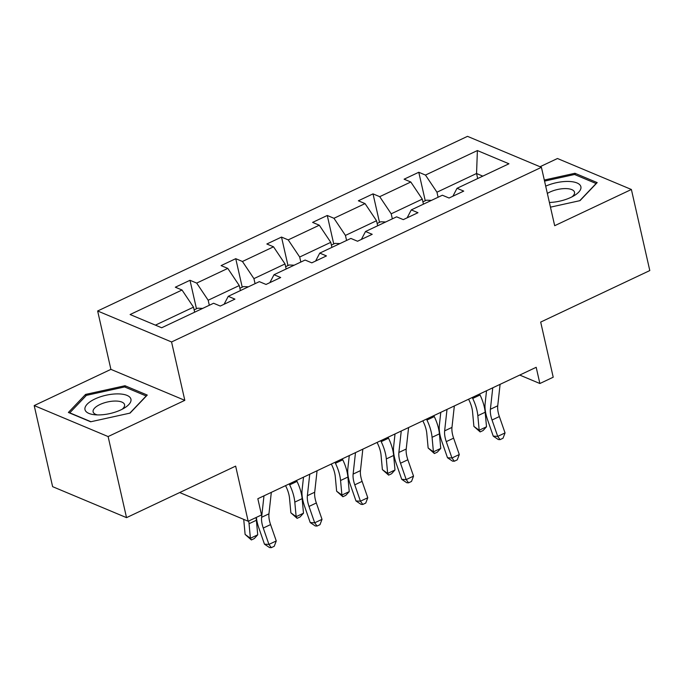 <?xml version="1.0" encoding="UTF-8"?>
<svg xmlns="http://www.w3.org/2000/svg" width="684" height="684" viewBox="0 0 684 684"><rect width="100%" height="100%" fill="white"/><g stroke="black" fill="none" stroke-linecap="round" stroke-linejoin="round"><path stroke-width="1.03" d="M184.817 400.345L110.902 369.369L34.2 405.578L108.115 436.563L184.817 400.345L171.556 341.966L541.42 167.323L554.681 225.703L631.383 189.485L557.469 158.508L540.018 166.742M631.383 189.485L649.8 270.565L540.685 322.078L553.211 377.217L539.873 383.519L536.188 367.299L257.834 498.73L261.519 514.949L248.172 521.251L235.647 466.12L126.531 517.643L52.617 486.657L34.2 405.578M108.115 436.563L126.531 517.643M110.902 369.369L97.641 310.989L467.505 136.347L541.42 167.323M194.649 312.186L193.504 307.159L155.413 325.139M193.504 307.159L182.021 290.016L175.326 287.212L189.998 280.286L196.47 308.775M477.697 178.541L476.551 173.505L436.956 192.204L425.465 175.07L477.389 150.557L508.947 163.784L457.032 188.297L463.726 191.101L449.063 198.027L442.368 195.222L411.281 209.903L417.967 212.707L403.303 219.632L396.609 216.828L365.521 231.508L372.216 234.313L357.544 241.238L350.858 238.434L319.761 253.114L326.456 255.919L311.793 262.844L305.098 260.04L274.01 274.72L280.697 277.524L266.033 284.45L259.339 281.646L228.251 296.326L234.945 299.13L220.274 306.056L213.588 303.251L161.672 327.764L130.105 314.529L182.021 290.016M171.556 341.966L97.641 310.989M240.409 290.58L239.263 285.553L208.175 300.233L196.684 283.091L189.998 280.286M196.684 283.091L227.781 268.41L221.086 265.606L235.749 258.68L242.221 287.169M286.16 268.974L285.023 263.947L253.926 278.627L242.444 261.485L235.749 258.68M242.444 261.485L273.532 246.804L266.846 244L281.509 237.074L287.981 265.563M331.92 247.377L330.774 242.341L299.686 257.022L288.203 239.887L281.509 237.074M288.203 239.887L319.291 225.207L312.597 222.394L327.268 215.477L333.741 243.966M377.679 225.771L376.533 220.735L345.437 235.416L333.954 218.281L327.268 215.477M333.954 218.281L365.051 203.601L358.356 200.788L373.019 193.871L379.492 222.36M423.43 204.165L422.284 199.13L391.197 213.81L379.714 196.676L373.019 193.871M379.714 196.676L410.802 181.995L404.107 179.191L418.779 172.265L425.251 200.754M425.465 175.07L418.779 172.265M224.096 304.252L228.251 296.326M209.313 305.261L208.175 300.233M239.263 285.553L227.781 268.41M269.855 282.646L274.01 274.72M255.072 283.655L253.926 278.627M285.023 263.947L273.532 246.804M315.606 261.04L319.761 253.114M300.832 262.058L299.686 257.022M330.774 242.341L319.291 225.207M361.366 239.434L365.521 231.508M346.583 240.452L345.437 235.416M376.533 220.735L365.051 203.601M407.125 217.828L411.281 209.903M392.342 218.846L391.197 213.81M422.284 199.13L410.802 181.995M452.876 196.222L457.032 188.297M519.729 375.071L539.873 383.519M179.678 492.54L248.172 521.251M438.093 197.24L436.956 192.204M482.801 176.13L476.551 173.505L477.389 150.557M550.466 207.158L580.015 200.634L597.192 182.611L574.936 173.274L544.302 180.037M147.257 395.061L124.992 385.733L85.56 394.429L68.383 412.461L90.647 421.789L130.08 413.093L147.257 395.061M575.278 174.796L574.936 173.274M125.343 387.247L124.992 385.733M85.893 395.899L85.56 394.429M500.098 384.34L497.73 405.8A18.126 8.088 -115.3 0 0 499.363 416.556L505.049 432.921L497.713 436.383L500.089 439.624L498.303 439.53L493.249 436.144L487.572 419.779A27.18 12.132 64.7 0 1 485.118 403.646L486.538 390.744M492.762 387.802L490.394 409.263A18.126 8.088 -115.3 0 0 492.035 420.019L497.713 436.383L493.249 436.144M505.049 432.921L503.022 438.239L500.089 439.624M431.45 200.378L426.483 200.173L422.909 201.857M468.583 399.217L469.139 400.354A18.126 8.088 64.7 0 1 472.559 411.853L473.892 426.406L479.176 430.245L477.834 415.701A27.18 12.132 -115.3 0 0 472.704 398.447L472.242 397.489M480.151 431.92L479.176 430.245L486.512 426.782L483.084 430.535L480.151 431.92L473.892 426.406M486.512 426.782L485.17 412.238A27.18 12.132 -115.3 0 0 480.04 394.984L479.578 394.027M454.338 405.945L451.97 427.406A18.126 8.088 -115.3 0 0 453.612 438.162L459.289 454.527L451.953 457.989L454.33 461.23L452.543 461.136L447.498 457.75L441.813 441.385A27.18 12.132 64.7 0 1 439.359 425.251L440.787 412.349M447.011 409.408L444.643 430.869A18.126 8.088 -115.3 0 0 446.276 441.625L451.953 457.989L447.498 457.75M459.289 454.527L457.263 459.845L454.33 461.23M408.587 427.551L406.219 449.012A18.126 8.088 -115.3 0 0 407.852 459.768L413.538 476.132L406.202 479.595L408.57 482.836L406.792 482.742L401.739 479.356L396.062 462.991A27.18 12.132 64.7 0 1 393.599 446.857L395.027 433.955M401.252 431.014L398.883 452.475A18.126 8.088 -115.3 0 0 400.516 463.23L406.202 479.595L401.739 479.356M413.538 476.132L411.503 481.451L408.57 482.836M385.69 221.984L380.723 221.778L377.149 223.463M422.832 420.822L423.379 421.96A18.126 8.088 64.7 0 1 426.799 433.459L428.141 448.011L433.417 451.85L432.074 437.307A27.18 12.132 -115.3 0 0 426.953 420.053L426.483 419.095M434.391 453.526L433.417 451.85L440.752 448.388L437.324 452.141L434.391 453.526L428.141 448.011M440.752 448.388L439.41 433.844A27.18 12.132 -115.3 0 0 434.28 416.59L433.818 415.633M339.931 243.589L334.963 243.384L331.398 245.069M377.072 442.428L377.619 443.565A18.126 8.088 64.7 0 1 381.039 455.065L382.382 469.617L387.666 473.456L386.323 458.913A27.18 12.132 -115.3 0 0 381.193 441.659L380.731 440.701M388.632 475.132L387.666 473.456L394.993 469.994L391.573 473.747L388.632 475.132L382.382 469.617M394.993 469.994L393.651 455.45A27.18 12.132 -115.3 0 0 388.529 438.196L388.059 437.238M549.397 202.464A23.555 9.362 -12.8 0 0 574.645 195.359A23.555 9.362 -12.8 0 0 580.913 186.877A23.555 9.362 -12.8 0 0 545.695 186.159M572.038 196.838A16.125 6.412 -12.8 0 0 574.526 192.324A16.125 6.412 -12.8 0 0 574.509 192.221A16.125 6.412 -12.8 0 0 563.984 188.622A16.125 6.412 -12.8 0 0 547.354 193.444M544.549 181.106L574.543 174.488L596.115 183.526L579.758 200.694M130.969 399.336A23.555 9.362 -12.8 0 0 106.259 395.19A23.555 9.362 -12.8 0 0 84.961 409.485A23.555 9.362 -12.8 0 0 94.341 414.709A23.555 9.362 -12.8 0 0 124.71 407.809A23.555 9.362 -12.8 0 0 130.969 399.336M122.103 409.288A16.125 6.412 -12.8 0 0 124.591 404.774A16.125 6.412 -12.8 0 0 124.565 404.671A16.125 6.412 -12.8 0 0 107.542 401.97A16.125 6.412 -12.8 0 0 93.092 411.717A16.125 6.412 -12.8 0 0 93.109 411.819A16.125 6.412 -12.8 0 0 97.333 414.914M90.955 421.72L69.759 412.837L86.398 395.369L124.608 386.939L146.179 395.976L129.823 413.145M362.828 449.157L360.459 470.618A18.126 8.088 -115.3 0 0 362.092 481.374L367.778 497.738L360.442 501.201L362.819 504.441L361.032 504.347L355.988 500.962L350.302 484.597A27.18 12.132 64.7 0 1 347.848 468.463L349.276 455.561M355.492 452.62L353.124 474.08A18.126 8.088 -115.3 0 0 354.765 484.836L360.442 501.201L355.988 500.962M367.778 497.738L365.752 503.056L362.819 504.441M294.18 265.195L289.212 264.99L285.638 266.674M331.321 464.034L331.868 465.171A18.126 8.088 64.7 0 1 335.288 476.671L336.631 491.215L341.906 495.062L340.564 480.51A27.18 12.132 -115.3 0 0 335.434 463.265L334.972 462.307M342.881 496.738L341.906 495.062L349.242 491.599L345.813 495.353L342.881 496.738L336.631 491.215M349.242 491.599L347.899 477.056A27.18 12.132 -115.3 0 0 342.769 459.802L342.308 458.844M317.068 470.763L314.7 492.224A18.126 8.088 -115.3 0 0 316.341 502.979L322.019 519.344L314.691 522.807L317.06 526.047L315.273 525.953L310.228 522.567L304.542 506.203A27.18 12.132 64.7 0 1 302.089 490.069L303.516 477.167M309.741 474.226L307.373 495.686A18.126 8.088 -115.3 0 0 309.006 506.442L314.691 522.807L310.228 522.567M322.019 519.344L319.992 524.662L317.06 526.047M248.42 286.801L243.453 286.587L239.879 288.28M285.561 485.64L286.109 486.777A18.126 8.088 64.7 0 1 289.529 498.277L290.871 512.82L296.146 516.668L294.804 502.116A27.18 12.132 -115.3 0 0 289.683 484.87L289.221 483.913M297.121 518.344L296.146 516.668L303.482 513.205L300.054 516.959L297.121 518.344L290.871 512.82M303.482 513.205L302.14 498.653A27.18 12.132 -115.3 0 0 297.01 481.408L296.548 480.45M271.317 492.369L268.949 513.829A18.126 8.088 -115.3 0 0 270.582 524.585L276.268 540.95L268.932 544.413L271.309 547.653L269.522 547.559L264.469 544.173L258.791 527.809A27.18 12.132 64.7 0 1 256.372 517.378M263.981 495.832L261.613 517.292A18.126 8.088 -115.3 0 0 263.254 528.048L268.932 544.413L264.469 544.173M276.268 540.95L274.241 546.268L271.309 547.653M202.661 308.407L197.693 308.193L194.128 309.886M243.718 519.387A18.126 8.088 64.7 0 1 243.769 519.883L245.111 534.426L250.395 538.274L249.053 523.722A27.18 12.132 -115.3 0 0 248.694 521.003M251.37 539.95L250.395 538.274L257.723 534.811L254.303 538.564L251.37 539.95L245.111 534.426M257.723 534.811L256.38 520.259A27.18 12.132 -115.3 0 0 256.03 517.54M497.73 405.8L490.394 409.263M499.363 416.556L492.035 420.019M477.834 415.701L485.17 412.238M472.704 398.447L480.04 394.984M451.97 427.406L444.643 430.869M453.612 438.162L446.276 441.625M406.219 449.012L398.883 452.475M407.852 459.768L400.516 463.23M432.074 437.307L439.41 433.844M426.953 420.053L434.28 416.59M386.323 458.913L393.651 455.45M381.193 441.659L388.529 438.196M360.459 470.618L353.124 474.08M362.092 481.374L354.765 484.836M340.564 480.51L347.899 477.056M335.434 463.265L342.769 459.802M314.7 492.224L307.373 495.686M316.341 502.979L309.006 506.442M294.804 502.116L302.14 498.653M289.683 484.87L297.01 481.408M268.949 513.829L261.613 517.292M270.582 524.585L263.254 528.048M249.053 523.722L256.38 520.259"/></g></svg>
